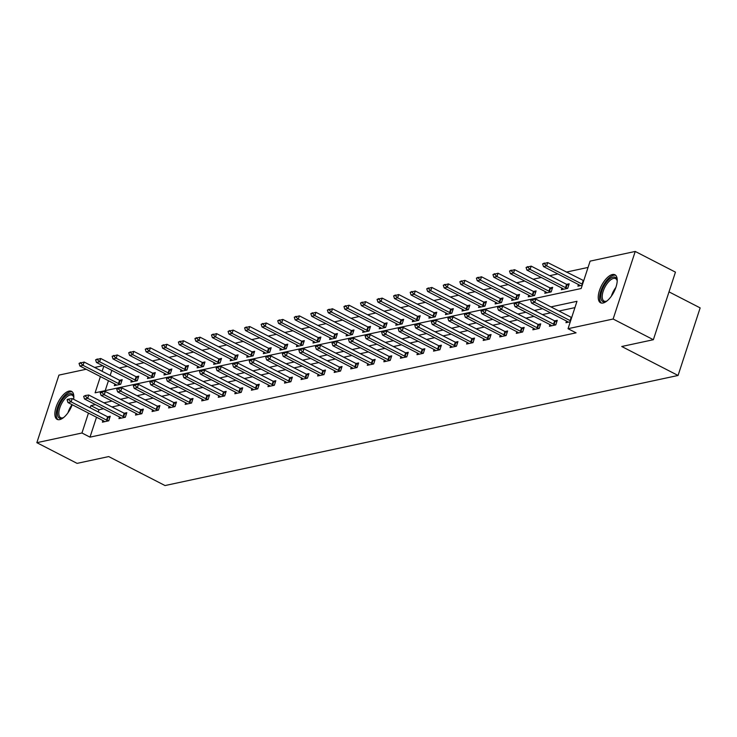 <?xml version="1.0" encoding="UTF-8"?>
<svg xmlns="http://www.w3.org/2000/svg" width="737" height="737" viewBox="0 0 737 737"><rect width="100%" height="100%" fill="white"/><g stroke="black" fill="none" stroke-linecap="round" stroke-linejoin="round"><path stroke-width="1.11" d="M603.078 303.008A15.744 6.965 117.2 0 1 600.535 302.76A15.744 6.965 117.2 0 1 600.388 288.047A15.744 6.965 117.2 0 1 612.392 274.523A15.744 6.965 117.2 0 1 614.934 274.763A15.744 6.965 117.2 0 1 615.082 289.484A15.744 6.965 117.2 0 1 603.078 303.008M72.217 404.742A15.744 6.965 117.2 0 1 59.688 419.611A15.744 6.965 117.2 0 1 57.145 419.362A15.744 6.965 117.2 0 1 56.998 404.65A15.744 6.965 117.2 0 1 69.002 391.117A15.744 6.965 117.2 0 1 71.544 391.365A15.744 6.965 117.2 0 1 73.645 399.316M669.003 291.87L700.15 307.891L678.068 375.465L165.033 485.554L108.707 456.581L77.081 463.37L36.85 442.679L58.932 375.105L86.192 369.255M94.64 367.45L102.747 365.709M588.062 267.43L566.265 272.11M557.817 273.924L549.71 275.666M541.253 277.481L533.155 279.212M524.698 281.027L516.591 282.768M508.143 284.583L500.036 286.325M491.588 288.13L483.481 289.871M475.033 291.686L466.926 293.427M458.478 295.242L450.371 296.974M441.914 298.789L433.817 300.53M425.36 302.345L417.262 304.086M408.805 305.901L400.698 307.633M392.25 309.448L384.143 311.189M375.695 313.004L367.588 314.745M359.14 316.551L351.033 318.292M342.576 320.107L334.478 321.848M326.021 323.663L317.923 325.404M309.466 327.21L301.359 328.951M292.911 330.766L284.804 332.507M276.357 334.322L268.25 336.054M259.802 337.868L251.695 339.61M243.238 341.424L235.14 343.166M226.683 344.98L218.585 346.712M210.128 348.527L202.021 350.268M193.573 352.083L185.466 353.824M177.018 355.63L168.911 357.371M160.463 359.186L152.356 360.927M143.899 362.742L135.801 364.474M127.344 366.289L119.247 368.03M100.398 376.57L95.091 392.821L581.161 288.517L590.116 261.128L635.23 251.446L613.138 319.02L568.034 328.702L576.988 301.304L550.935 306.896M613.138 319.02L653.369 339.711L675.451 272.137L635.23 251.446M111.821 370.379L110.172 375.437M108.45 380.707L105.198 390.656M114.871 384.005L114.336 385.644L120.702 384.272L122.195 379.712L119.578 380.274M131.426 380.458L130.891 382.088L137.257 380.725L138.749 376.156L136.133 376.718L100.711 358.495L99.633 361.784L96.455 362.466L131.859 380.679A2.018 0.617 18.1 0 1 132.291 380.937L133.213 381.591M147.98 376.902L147.446 378.532L153.812 377.169L155.304 372.609L152.688 373.162M164.535 373.355L164.001 374.986L170.367 373.613L171.859 369.053L169.243 369.615L133.821 351.392L132.752 354.681L129.565 355.363L164.968 373.576A2.018 0.617 18.1 0 1 165.401 373.834L166.322 374.488M181.09 369.799L180.556 371.43L186.931 370.066L188.423 365.497L185.807 366.059M197.645 366.243L197.12 367.883L203.486 366.51L204.978 361.95L202.362 362.512L166.94 344.29L165.862 347.578L162.674 348.26L198.078 366.464A2.018 0.617 18.1 0 1 198.52 366.731L199.441 367.376M214.209 362.696L213.675 364.327L220.041 362.963L221.533 358.394L218.917 358.956M230.764 359.14L230.23 360.771L236.595 359.407L238.088 354.838L235.471 355.4M247.319 355.584L246.784 357.224L253.15 355.851L254.643 351.291L252.026 351.853M263.874 352.037L263.339 353.668L269.705 352.304L271.198 347.735L268.581 348.297M280.428 348.481L279.894 350.112L286.269 348.748L287.762 344.179L285.145 344.741L249.714 326.528L248.645 329.817L245.458 330.498L280.861 348.702A2.018 0.617 18.1 0 1 281.294 348.97L282.216 349.614M296.983 344.934L296.449 346.565L302.824 345.192L304.317 340.632L301.7 341.194M313.547 341.378L313.013 343.009L319.379 341.646L320.871 337.076L318.255 337.638L282.833 319.416L281.755 322.705L278.568 323.386L313.971 341.6A2.018 0.617 18.1 0 1 314.413 341.857L315.335 342.512M330.102 337.822L329.568 339.462L335.934 338.09L337.426 333.529L334.81 334.091M346.657 334.276L346.123 335.906L352.489 334.543L353.981 329.973L351.365 330.535L315.943 312.313L314.865 315.602L311.687 316.284L347.09 334.497A2.018 0.617 18.1 0 1 347.523 334.755L348.444 335.409M363.212 330.72L362.678 332.35L369.044 330.987L370.536 326.417L367.92 326.979M379.767 327.164L379.233 328.803L385.608 327.431L387.1 322.87L384.484 323.432M396.322 323.617L395.787 325.247L402.162 323.884L403.655 319.314L401.039 319.876L365.616 301.654L364.539 304.943L361.351 305.625L396.755 323.838A2.018 0.617 18.1 0 1 397.197 324.096L398.118 324.75M412.886 320.061L412.352 321.691L418.717 320.328L420.21 315.758L417.593 316.32M429.441 316.514L428.906 318.144L435.272 316.772L436.765 312.212L434.148 312.774L398.726 294.551L397.648 297.84L394.47 298.522L429.864 316.735A2.018 0.617 18.1 0 1 430.307 316.993L431.228 317.647M445.996 312.958L445.461 314.588L451.827 313.225L453.319 308.656L450.703 309.218M462.55 309.402L462.016 311.032L468.382 309.669L469.874 305.109L467.258 305.662L431.836 287.448L430.767 290.737L427.58 291.419L462.983 309.623A2.018 0.617 18.1 0 1 463.416 309.89L464.338 310.535M479.105 305.855L478.571 307.486L484.946 306.122L486.429 301.553L483.822 302.115M495.66 302.299L495.126 303.93L501.501 302.566L502.993 297.997L500.377 298.559M512.224 298.743L511.69 300.383L518.056 299.01L519.548 294.45L516.932 295.012M528.779 295.196L528.245 296.827L534.611 295.463L536.103 290.894L533.487 291.456M545.334 291.64L544.8 293.271L551.165 291.907L552.658 287.338L550.042 287.9L514.619 269.687L513.542 272.976L510.363 273.657L545.767 291.861A2.018 0.617 18.1 0 1 546.2 292.128L547.121 292.773M561.889 288.084L561.354 289.724L567.72 288.351L569.213 283.791L566.596 284.353M578.444 284.537L577.909 286.168L582.239 285.237M583.732 280.677L547.729 262.575L546.661 265.864L543.473 266.545L578.877 284.758A2.018 0.617 18.1 0 1 579.31 285.016L580.231 285.67M96.51 417.234L89.997 437.142L576.076 332.838L568.034 328.702M574.924 307.615L558.987 311.032M550.53 312.847L542.432 314.588M533.975 316.403L525.877 318.135M517.42 319.95L509.313 321.691M500.865 323.506L492.758 325.247M484.31 327.053L476.203 328.794M467.755 330.609L459.648 332.35M451.191 334.165L443.094 335.897M434.637 337.712L426.539 339.453M418.082 341.268L409.975 343.009M401.527 344.824L393.42 346.556M384.972 348.371L376.865 350.112M368.417 351.927L360.31 353.668M351.853 355.474L343.755 357.215M335.298 359.03L327.2 360.771M318.743 362.586L310.636 364.318M302.188 366.132L294.081 367.874M285.634 369.688L277.527 371.43M269.079 373.244L260.972 374.976M252.515 376.791L244.417 378.532M235.96 380.347L227.862 382.088M219.405 383.894L211.298 385.635M202.85 387.45L194.743 389.191M186.295 391.006L178.188 392.747M169.74 394.553L161.633 396.294M153.176 398.109L145.078 399.85M136.621 401.665L128.524 403.397M120.067 405.212L111.96 406.953M103.512 408.768L98.951 409.744L98.233 411.955M102.931 420.532L102.397 422.172L108.763 420.799L110.255 416.239L107.639 416.801M119.486 416.985L118.952 418.616L125.318 417.253L126.81 412.683L124.194 413.245A2.018 0.617 -161.9 0 0 124.71 413.475L126.349 414.111M136.041 413.429L135.507 415.06L141.873 413.697L143.365 409.127L140.749 409.689M152.596 409.873L152.062 411.513L158.437 410.14L159.92 405.58L157.313 406.142A2.018 0.617 -161.9 0 0 157.829 406.373L159.459 406.999M169.151 406.327L168.616 407.957L174.991 406.594L176.484 402.024L173.868 402.586M185.715 402.77L185.18 404.401L191.546 403.038L193.039 398.468L190.422 399.03A2.018 0.617 -161.9 0 0 190.938 399.261L192.569 399.896M202.27 399.224L201.735 400.854L208.101 399.482L209.594 394.921L206.977 395.483A2.018 0.617 -161.9 0 0 207.493 395.714L209.124 396.34M218.825 395.668L218.29 397.298L224.656 395.935L226.148 391.365L223.532 391.927M235.379 392.112L234.845 393.742L241.211 392.379L242.703 387.819L240.087 388.371A2.018 0.617 -161.9 0 0 240.603 388.602L242.243 389.237M251.934 388.565L251.4 390.195L257.766 388.832L259.258 384.263L256.642 384.825M268.489 385.009L267.955 386.639L274.33 385.276L275.822 380.707L273.206 381.269A2.018 0.617 -161.9 0 0 273.722 381.499L275.352 382.135M285.053 381.453L284.519 383.093L290.885 381.72L292.377 377.16L289.761 377.722M301.608 377.906L301.074 379.537L307.44 378.173L308.932 373.604L306.316 374.166A2.018 0.617 -161.9 0 0 306.832 374.396L308.462 375.032M318.163 374.35L317.629 375.981L323.994 374.617L325.487 370.048L322.87 370.61A2.018 0.617 -161.9 0 0 323.386 370.84L325.026 371.476M334.718 370.794L334.183 372.434L340.549 371.061L342.042 366.501L339.425 367.063M351.273 367.247L350.738 368.878L357.104 367.514L358.597 362.945L355.98 363.507M367.827 363.691L367.293 365.322L373.668 363.958L375.161 359.398L372.544 359.951M384.392 360.144L383.857 361.775L390.223 360.402L391.716 355.842L389.099 356.404A2.018 0.617 -161.9 0 0 389.615 356.634L391.246 357.27M400.946 356.588L400.412 358.219L406.778 356.855L408.27 352.286L405.654 352.848M417.501 353.032L416.967 354.672L423.333 353.299L424.825 348.739L422.209 349.301A2.018 0.617 -161.9 0 0 422.725 349.522L424.365 350.158M434.056 349.485L433.522 351.116L439.888 349.753L441.38 345.183L438.764 345.745A2.018 0.617 -161.9 0 0 439.28 345.975L440.919 346.611M450.611 345.929L450.077 347.56L456.443 346.197L457.935 341.627L455.319 342.189M467.166 342.373L466.632 344.013L473.007 342.641L474.499 338.08L471.883 338.642M483.721 338.827L483.196 340.457L489.561 339.094L491.054 334.524L488.438 335.086M500.285 335.271L499.75 336.901L506.116 335.538L507.609 330.968L504.992 331.53A2.018 0.617 -161.9 0 0 505.508 331.761L507.139 332.396M516.84 331.724L516.305 333.354L522.671 331.982L524.164 327.421L521.547 327.983M533.395 328.168L532.86 329.798L539.226 328.435L540.718 323.865L538.102 324.427A2.018 0.617 -161.9 0 0 538.618 324.658L540.258 325.293M549.949 324.612L549.415 326.251L555.781 324.879L557.273 320.319L554.657 320.881A2.018 0.617 -161.9 0 0 555.173 321.102L556.813 321.737M566.504 321.065L565.97 322.695L570.3 321.765M571.792 317.205L571.221 317.325M653.369 339.711L621.742 346.501L678.068 375.465M89.997 437.142L81.954 432.997L36.85 442.679M95.469 404.631L90.909 405.608L90.181 407.819M88.458 413.098L81.954 432.997M542.487 308.711L534.38 310.443M525.932 312.258L517.825 313.999M509.378 315.814L501.271 317.555M492.823 319.37L484.716 321.102M476.259 322.917L468.161 324.658M459.704 326.473L451.606 328.214M443.149 330.019L435.042 331.761M426.594 333.575L418.487 335.317M410.039 337.131L401.932 338.863M393.484 340.678L385.377 342.419M376.92 344.234L368.822 345.975M360.365 347.79L352.268 349.522M343.81 351.337L335.703 353.078M327.256 354.893L319.149 356.634M310.701 358.449L302.594 360.181M294.146 361.996L286.039 363.737M277.582 365.552L269.484 367.293M261.027 369.099L252.929 370.84M244.472 372.655L236.365 374.396M227.917 376.211L219.81 377.943M211.362 379.758L203.255 381.499M194.808 383.314L186.701 385.055M178.243 386.87L170.146 388.602M161.689 390.417L153.591 392.158M145.134 393.973L137.027 395.714M128.579 397.519L120.472 399.261M112.024 401.075L103.917 402.817M103.779 366.234L102.121 371.291M98.951 409.744L90.909 405.608M68.698 399.592L68.882 399.039L67.288 399.38L67.113 399.933L68.698 399.592L71.139 401.868L72.217 398.579L107.62 416.783A2.018 0.617 -161.9 0 0 108.155 417.022L109.785 417.658M104.718 421.665L103.797 421.02A2.018 0.617 -161.9 0 0 103.355 420.753L67.961 402.549L71.139 401.868L106.543 420.072A2.018 0.617 -161.9 0 0 107.077 420.311L108.486 420.864M67.113 399.933L67.961 402.549M72.217 398.579L68.882 399.039M121.725 381.13L120.094 380.504A2.018 0.617 18.1 0 1 119.56 380.264L84.156 362.051L83.078 365.34L79.891 366.022L115.294 384.235A2.018 0.617 18.1 0 1 115.737 384.493L116.658 385.147M80.821 362.512L79.043 363.405L84.156 362.051M120.426 384.336L119.016 383.784A2.018 0.617 18.1 0 1 118.482 383.544L83.078 365.34L80.637 363.065M79.891 366.022L79.043 363.405M63.649 417.501A13.625 6.025 117.2 0 1 62.857 417.925A13.625 6.025 117.2 0 1 57.412 413.521A13.625 6.025 117.2 0 1 64.792 396.847A13.625 6.025 117.2 0 1 73.691 396.847A13.625 6.025 117.2 0 1 73.811 397.731M73.783 397.427A12.612 5.583 -62.8 0 0 72.208 395.225A12.612 5.583 -62.8 0 0 63.751 400.2A12.612 5.583 -62.8 0 0 58.822 413.383A12.612 5.583 -62.8 0 0 60.664 417.658A12.612 5.583 -62.8 0 0 63.382 417.658M72.309 391.918A15.643 6.919 -62.8 0 0 61.972 398.735A15.643 6.919 -62.8 0 0 56.196 414.627A15.643 6.919 -62.8 0 0 58.048 419.666M607.039 300.908A13.625 6.025 117.2 0 1 606.247 301.322A13.625 6.025 117.2 0 1 604.994 301.755A13.625 6.025 117.2 0 1 601.853 290.968A13.625 6.025 117.2 0 1 613.046 277.103A13.625 6.025 117.2 0 1 617.081 280.253A13.625 6.025 117.2 0 1 617.201 281.138M617.173 280.834A12.612 5.583 -62.8 0 0 615.588 278.623A12.612 5.583 -62.8 0 0 613.553 278.429A12.612 5.583 -62.8 0 0 603.935 289.263A12.612 5.583 -62.8 0 0 604.054 301.055A12.612 5.583 -62.8 0 0 606.09 301.258A12.612 5.583 -62.8 0 0 606.772 301.055M615.699 275.325A15.643 6.919 -62.8 0 0 613.645 275.269A15.643 6.919 -62.8 0 0 601.945 288.195A15.643 6.919 -62.8 0 0 601.429 303.064M123.097 416.525L124.175 413.236L88.772 395.023L87.694 398.312L123.097 416.525A2.018 0.617 -161.9 0 0 123.641 416.764L125.041 417.308M83.668 396.377L85.437 395.493L83.668 396.377L84.515 398.993L119.919 417.206A2.018 0.617 -161.9 0 1 120.352 417.464L121.273 418.119M85.252 396.036L87.694 398.312L84.515 398.993M88.772 395.023L85.437 395.493M101.817 392.489L101.992 391.937L100.398 392.277L100.223 392.83L101.817 392.489L104.258 394.756L105.327 391.476L140.73 409.68A2.018 0.617 -161.9 0 0 141.264 409.919L142.904 410.555M137.828 414.562L136.907 413.908A2.018 0.617 -161.9 0 0 136.474 413.65L101.07 395.447L104.258 394.756L139.652 412.969A2.018 0.617 -161.9 0 0 140.196 413.208L141.605 413.752M100.223 392.83L101.07 395.447M105.327 391.476L101.992 391.937M97.376 358.965L95.607 359.849L100.711 358.495M136.981 380.78L135.571 380.237A2.018 0.617 18.1 0 1 135.037 379.997L99.633 361.784L97.192 359.509M138.289 377.584L136.649 376.948A2.018 0.617 18.1 0 1 136.115 376.708L135.037 379.997M96.455 362.466L95.607 359.849M154.844 374.028L153.204 373.392A2.018 0.617 18.1 0 1 152.67 373.152L117.266 354.948L116.188 358.237L113.01 358.919L148.413 377.123A2.018 0.617 18.1 0 1 148.846 377.39L149.768 378.035M113.931 355.409L112.162 356.303L117.266 354.948M153.545 377.224L152.135 376.681A2.018 0.617 18.1 0 1 151.592 376.441L116.188 358.237L113.756 355.962M113.01 358.919L112.162 356.303M156.216 409.413L157.285 406.124L121.881 387.92L120.813 391.209L156.216 409.413A2.018 0.617 -161.9 0 0 156.751 409.652L158.16 410.205M116.778 389.274L118.546 388.381L116.778 389.274L117.625 391.891L153.029 410.094A2.018 0.617 -161.9 0 1 153.462 410.362L154.383 411.016M118.371 388.933L120.813 391.209L117.625 391.891M121.881 387.92L118.546 388.381M134.926 385.377L135.101 384.834L133.333 385.718L134.926 385.377L137.368 387.653L138.436 384.364L173.84 402.577A2.018 0.617 -161.9 0 0 174.383 402.817L176.014 403.452M170.947 407.46L170.026 406.806A2.018 0.617 -161.9 0 0 169.584 406.548L134.18 388.335L137.368 387.653L172.771 405.866A2.018 0.617 -161.9 0 0 173.306 406.105L174.715 406.649M133.333 385.718L134.18 388.335M138.436 384.364L135.101 384.834M189.326 402.31L190.404 399.021L155 380.817L153.922 384.106L189.326 402.31A2.018 0.617 -161.9 0 0 189.86 402.549L191.27 403.093M149.887 382.171L151.665 381.278L149.887 382.171L150.735 384.788L186.139 402.992A2.018 0.617 -161.9 0 1 186.581 403.259L187.502 403.904M151.481 381.83L153.922 384.106L150.735 384.788M155 380.817L151.665 381.278M130.486 351.862L128.717 352.747L133.821 351.392M170.1 373.677L168.69 373.134A2.018 0.617 18.1 0 1 168.147 372.885L132.752 354.681L130.311 352.406M171.399 370.481L169.759 369.845A2.018 0.617 18.1 0 1 169.224 369.606L168.147 372.885M129.565 355.363L128.717 352.747M187.953 366.925L186.323 366.289A2.018 0.617 18.1 0 1 185.779 366.049L150.376 347.846L149.307 351.125L146.119 351.816L181.523 370.02A2.018 0.617 18.1 0 1 181.965 370.278L182.877 370.932M147.041 348.306L145.272 349.2L150.376 347.846M186.654 370.121L185.245 369.578A2.018 0.617 18.1 0 1 184.711 369.338L149.307 351.125L146.866 348.85M146.119 351.816L145.272 349.2M163.596 344.75L161.827 345.644L166.94 344.29M203.209 366.575L201.8 366.022A2.018 0.617 18.1 0 1 201.265 365.782L165.862 347.578L163.421 345.303M204.508 363.369L202.878 362.733A2.018 0.617 18.1 0 1 202.334 362.493L201.265 365.782M162.674 348.26L161.827 345.644M221.063 359.822L219.433 359.186A2.018 0.617 18.1 0 1 218.898 358.947L183.495 340.734L182.417 344.022L179.229 344.704L214.633 362.917A2.018 0.617 18.1 0 1 215.075 363.175L215.996 363.829M180.16 341.203L178.382 342.088L183.495 340.734M219.764 363.019L218.355 362.475A2.018 0.617 18.1 0 1 217.82 362.236L182.417 344.022L179.975 341.747M179.229 344.704L178.382 342.088M237.627 356.266L235.987 355.63A2.018 0.617 18.1 0 1 235.453 355.391L200.049 337.187L198.972 340.466L195.793 341.157L231.188 359.361A2.018 0.617 18.1 0 1 231.63 359.619L232.551 360.273M196.715 337.647L194.946 338.541L200.049 337.187M236.319 359.463L234.91 358.919A2.018 0.617 18.1 0 1 234.375 358.679L198.972 340.466L196.53 338.2M195.793 341.157L194.946 338.541M254.182 352.71L252.542 352.083A2.018 0.617 18.1 0 1 252.008 351.835L216.604 333.631L215.526 336.92L212.348 337.601L247.752 355.805A2.018 0.617 18.1 0 1 248.185 356.072L249.106 356.726M213.269 334.091L211.501 334.985L216.604 333.631M252.883 355.916L251.474 355.363A2.018 0.617 18.1 0 1 250.93 355.123L215.526 336.92L213.094 334.644M212.348 337.601L211.501 334.985M270.737 349.163L269.097 348.527A2.018 0.617 18.1 0 1 268.563 348.288L233.159 330.075L232.091 333.364L228.903 334.045L264.307 352.258A2.018 0.617 18.1 0 1 264.74 352.516L265.661 353.17M229.824 330.545L228.055 331.429L233.159 330.075M269.438 352.36L268.028 351.816A2.018 0.617 18.1 0 1 267.485 351.577L232.091 333.364L229.649 331.088M228.903 334.045L228.055 331.429M246.379 326.988L244.61 327.882L249.714 326.528M285.993 348.804L284.583 348.26A2.018 0.617 18.1 0 1 284.049 348.021L248.645 329.817L246.204 327.541M287.292 345.607L285.661 344.971A2.018 0.617 18.1 0 1 285.118 344.732L284.049 348.021M245.458 330.498L244.61 327.882M303.847 342.051L302.216 341.424A2.018 0.617 18.1 0 1 301.673 341.185L266.278 322.972L265.2 326.261L262.013 326.942L297.416 345.156A2.018 0.617 18.1 0 1 297.859 345.413L298.78 346.068M262.934 323.442L261.165 324.326L266.278 322.972M302.548 345.257L301.138 344.704A2.018 0.617 18.1 0 1 300.604 344.465L265.2 326.261L262.759 323.985M262.013 326.942L261.165 324.326M279.498 319.886L277.72 320.77L282.833 319.416M319.103 341.701L317.693 341.157A2.018 0.617 18.1 0 1 317.159 340.918L281.755 322.705L279.314 320.429M320.402 338.504L318.771 337.868A2.018 0.617 18.1 0 1 318.237 337.629L317.159 340.918M278.568 323.386L277.72 320.77M336.956 334.948L335.326 334.312A2.018 0.617 18.1 0 1 334.791 334.073L299.388 315.869L298.31 319.158L295.132 319.84L330.526 338.043A2.018 0.617 18.1 0 1 330.968 338.311L331.89 338.956M296.053 316.33L294.284 317.223L299.388 315.869M335.657 338.154L334.248 337.601A2.018 0.617 18.1 0 1 333.714 337.362L298.31 319.158L295.869 316.882M295.132 319.84L294.284 317.223M312.608 312.783L310.839 313.667L315.943 312.313M352.222 334.598L350.812 334.054A2.018 0.617 18.1 0 1 350.268 333.815L314.865 315.602L312.433 313.326M353.52 331.401L351.881 330.766A2.018 0.617 18.1 0 1 351.346 330.526L350.268 333.815M311.687 316.284L310.839 313.667M370.075 327.845L368.436 327.21A2.018 0.617 18.1 0 1 367.901 326.97L332.498 308.766L331.429 312.046L328.241 312.737L363.645 330.941A2.018 0.617 18.1 0 1 364.078 331.199L364.999 331.853M329.163 309.227L327.394 310.12L332.498 308.766M368.776 331.042L367.367 330.498A2.018 0.617 18.1 0 1 366.823 330.259L331.429 312.046L328.988 309.78M328.241 312.737L327.394 310.12M386.63 324.289L385 323.663A2.018 0.617 18.1 0 1 384.456 323.414L349.052 305.21L347.984 308.499L344.796 309.181L380.2 327.385A2.018 0.617 18.1 0 1 380.633 327.652L381.554 328.306M345.717 305.671L343.949 306.564L349.052 305.21M385.331 327.495L383.922 326.942A2.018 0.617 18.1 0 1 383.387 326.703L347.984 308.499L345.542 306.224M344.796 309.181L343.949 306.564M362.272 302.124L360.504 303.008L365.616 301.654M401.886 323.939L400.477 323.396A2.018 0.617 18.1 0 1 399.942 323.156L364.539 304.943L362.097 302.667M403.185 320.742L401.554 320.107A2.018 0.617 18.1 0 1 401.011 319.867L399.942 323.156M361.351 305.625L360.504 303.008M419.74 317.186L418.109 316.551A2.018 0.617 18.1 0 1 417.575 316.311L382.171 298.107L381.093 301.396L377.906 302.078L413.31 320.282A2.018 0.617 18.1 0 1 413.752 320.549L414.673 321.194M378.836 298.568L377.058 299.462L382.171 298.107M418.441 320.383L417.031 319.84A2.018 0.617 18.1 0 1 416.497 319.6L381.093 301.396L378.652 299.121M377.906 302.078L377.058 299.462M395.391 295.021L393.622 295.906L398.726 294.551M434.996 316.836L433.586 316.284A2.018 0.617 18.1 0 1 433.052 316.044L397.648 297.84L395.207 295.565M436.295 313.63L434.664 313.004A2.018 0.617 18.1 0 1 434.13 312.764L433.052 316.044M394.47 298.522L393.622 295.906M452.859 310.084L451.219 309.448A2.018 0.617 18.1 0 1 450.685 309.208L415.281 290.995L414.203 294.284L411.025 294.966L446.429 313.179A2.018 0.617 18.1 0 1 446.862 313.437L447.783 314.091M411.946 291.465L410.177 292.349L415.281 290.995M451.551 313.28L450.15 312.737A2.018 0.617 18.1 0 1 449.607 312.497L414.203 294.284L411.762 292.009M411.025 294.966L410.177 292.349M428.501 287.909L426.732 288.803L431.836 287.448M468.115 309.733L466.705 309.181A2.018 0.617 18.1 0 1 466.162 308.941L430.767 290.737L428.326 288.462M469.414 306.528L467.774 305.892A2.018 0.617 18.1 0 1 467.24 305.652L466.162 308.941M427.58 291.419L426.732 288.803M205.881 398.754L206.959 395.474L171.555 377.261L170.477 380.55L205.881 398.754A2.018 0.617 -161.9 0 0 206.415 398.993L207.825 399.546M166.442 378.615L168.22 377.731L166.442 378.615L167.299 381.232L202.693 399.445A2.018 0.617 -161.9 0 1 203.136 399.703L204.057 400.357M168.036 378.274L170.477 380.55L167.299 381.232M171.555 377.261L168.22 377.731M184.591 374.718L184.775 374.175L183.181 374.516L183.006 375.059L184.591 374.718L187.032 376.994L188.11 373.705L223.514 391.918A2.018 0.617 -161.9 0 0 224.048 392.158L225.688 392.793M220.612 396.801L219.69 396.147A2.018 0.617 -161.9 0 0 219.257 395.889L183.854 377.676L187.032 376.994L222.436 395.207A2.018 0.617 -161.9 0 0 222.979 395.447L224.38 395.99M183.006 375.059L183.854 377.676M188.11 373.705L184.775 374.175M238.991 391.651L240.069 388.362L204.665 370.158L203.596 373.447L238.991 391.651A2.018 0.617 -161.9 0 0 239.534 391.891L240.944 392.443M199.561 371.512L201.33 370.619L199.561 371.512L200.409 374.129L235.812 392.333A2.018 0.617 -161.9 0 1 236.245 392.6L237.167 393.245M201.155 371.172L203.596 373.447L200.409 374.129M204.665 370.158L201.33 370.619M217.71 367.616L217.885 367.072L216.116 367.956L217.71 367.616L220.151 369.891L221.22 366.602L256.623 384.815A2.018 0.617 -161.9 0 0 257.167 385.055L258.798 385.691M253.721 389.698L252.8 389.044A2.018 0.617 -161.9 0 0 252.367 388.786L216.964 370.573L220.151 369.891L255.555 388.104A2.018 0.617 -161.9 0 0 256.089 388.344L257.499 388.887M216.116 367.956L216.964 370.573M221.22 366.602L217.885 367.072M272.11 384.548L273.178 381.259L237.775 363.055L236.706 366.335L272.11 384.548A2.018 0.617 -161.9 0 0 272.644 384.788L274.053 385.331M232.671 364.41L234.44 363.516L232.671 364.41L233.518 367.026L268.922 385.23A2.018 0.617 -161.9 0 1 269.364 385.488L270.286 386.142M234.265 364.06L236.706 366.335L233.518 367.026M237.775 363.055L234.44 363.516M250.82 360.513L251.004 359.96L249.226 360.854L250.82 360.513L253.261 362.788L254.339 359.499L289.733 377.703A2.018 0.617 -161.9 0 0 290.277 377.943L291.907 378.578M286.84 382.586L285.919 381.941A2.018 0.617 -161.9 0 0 285.477 381.674L250.073 363.47L253.261 362.788L288.664 380.992A2.018 0.617 -161.9 0 0 289.199 381.232L290.608 381.784M249.226 360.854L250.073 363.47M254.339 359.499L251.004 359.96M305.219 377.445L306.297 374.156L270.894 355.943L269.816 359.232L305.219 377.445A2.018 0.617 -161.9 0 0 305.754 377.685L307.163 378.228M265.781 357.298L267.559 356.413L265.781 357.298L266.637 359.914L302.032 378.127A2.018 0.617 -161.9 0 1 302.474 378.385L303.395 379.039M267.374 356.957L269.816 359.232L266.637 359.914M270.894 355.943L267.559 356.413M321.774 373.889L322.852 370.6L287.448 352.397L286.371 355.685L321.774 373.889A2.018 0.617 -161.9 0 0 322.318 374.129L323.718 374.672M282.345 353.751L284.113 352.857L282.345 353.751L283.192 356.367L318.596 374.571A2.018 0.617 -161.9 0 1 319.029 374.838L319.95 375.483M283.929 353.41L286.371 355.685L283.192 356.367M287.448 352.397L284.113 352.857M300.493 349.854L300.668 349.301L298.9 350.195L300.493 349.854L302.925 352.129L304.003 348.841L339.407 367.054A2.018 0.617 -161.9 0 0 339.941 367.293L341.581 367.92M336.505 371.936L335.584 371.282A2.018 0.617 -161.9 0 0 335.151 371.024L299.747 352.811L302.925 352.129L338.329 370.333A2.018 0.617 -161.9 0 0 338.873 370.573L340.282 371.126M298.9 350.195L299.747 352.811M304.003 348.841L300.668 349.301M317.048 346.298L317.223 345.754L315.454 346.639L317.048 346.298L319.49 348.573L320.558 345.285L355.962 363.498A2.018 0.617 -161.9 0 0 356.496 363.737L358.136 364.373M353.06 368.38L352.139 367.726A2.018 0.617 -161.9 0 0 351.706 367.468L316.302 349.255L319.49 348.573L354.893 366.786A2.018 0.617 -161.9 0 0 355.427 367.026L356.837 367.57M315.454 346.639L316.302 349.255M320.558 345.285L317.223 345.754M333.603 342.751L333.778 342.198L332.009 343.092L333.603 342.751L336.044 345.027L337.113 341.738L372.517 359.942A2.018 0.617 -161.9 0 0 373.06 360.181L374.691 360.817M369.615 364.824L368.703 364.179A2.018 0.617 -161.9 0 0 368.26 363.912L332.857 345.708L336.044 345.027L371.448 363.23A2.018 0.617 -161.9 0 0 371.982 363.47L373.392 364.014M332.009 343.092L332.857 345.708M337.113 341.738L333.778 342.198M388.003 359.674L389.072 356.395L353.677 338.182L352.599 341.471L388.003 359.674A2.018 0.617 -161.9 0 0 388.537 359.923L389.947 360.467M348.564 339.536L350.342 338.651L348.564 339.536L349.412 342.152L384.815 360.365A2.018 0.617 -161.9 0 1 385.258 360.623L386.179 361.277M350.158 339.195L352.599 341.471L349.412 342.152M353.677 338.182L350.342 338.651M366.713 335.639L366.897 335.095L365.303 335.436L365.119 335.989L366.713 335.639L369.154 337.915L370.232 334.635L405.636 352.839A2.018 0.617 -161.9 0 0 406.17 353.078L407.801 353.714M402.734 357.721L401.812 357.067A2.018 0.617 -161.9 0 0 401.37 356.809L365.976 338.605L369.154 337.915L404.558 356.128A2.018 0.617 -161.9 0 0 405.092 356.367L406.502 356.911M365.119 335.989L365.976 338.605M370.232 334.635L366.897 335.095M421.113 352.572L422.19 349.283L386.787 331.079L385.709 334.368L421.113 352.572A2.018 0.617 -161.9 0 0 421.656 352.811L423.056 353.364M381.683 332.433L383.452 331.539L381.683 332.433L382.531 335.049L417.934 353.253A2.018 0.617 -161.9 0 1 418.367 353.52L419.289 354.165M383.268 332.092L385.709 334.368L382.531 335.049M386.787 331.079L383.452 331.539M437.667 349.025L438.745 345.736L403.342 327.523L402.264 330.812L437.667 349.025A2.018 0.617 -161.9 0 0 438.211 349.264L439.62 349.808M398.238 328.877L400.007 327.993L398.238 328.877L399.085 331.493L434.489 349.707A2.018 0.617 -161.9 0 1 434.922 349.964L435.843 350.619M399.832 328.536L402.264 330.812L399.085 331.493M403.342 327.523L400.007 327.993M416.387 324.989L416.562 324.437L414.793 325.33L416.387 324.989L418.828 327.256L419.897 323.976L455.3 342.18A2.018 0.617 -161.9 0 0 455.834 342.419L457.474 343.055M452.398 347.063L451.477 346.408A2.018 0.617 -161.9 0 0 451.044 346.15L415.64 327.947L418.828 327.256L454.222 345.469A2.018 0.617 -161.9 0 0 454.766 345.708L456.175 346.252M414.793 325.33L415.64 327.947M419.897 323.976L416.562 324.437M432.941 321.433L433.116 320.881L431.348 321.774L432.941 321.433L435.383 323.709L436.451 320.42L471.855 338.624A2.018 0.617 -161.9 0 0 472.399 338.873L474.029 339.499M468.953 343.516L468.041 342.862A2.018 0.617 -161.9 0 0 467.599 342.594L432.195 324.391L435.383 323.709L470.786 341.913A2.018 0.617 -161.9 0 0 471.321 342.152L472.73 342.705M431.348 321.774L432.195 324.391M436.451 320.42L433.116 320.881M449.496 317.877L449.681 317.334L447.903 318.218L449.496 317.877L451.938 320.153L453.015 316.864L488.41 335.077A2.018 0.617 -161.9 0 0 488.953 335.317L490.584 335.952M485.517 339.96L484.596 339.306A2.018 0.617 -161.9 0 0 484.154 339.048L448.75 320.835L451.938 320.153L487.341 338.366A2.018 0.617 -161.9 0 0 487.876 338.605L489.285 339.149M447.903 318.218L448.75 320.835M453.015 316.864L449.681 317.334M503.896 334.81L504.974 331.521L469.57 313.317L468.492 316.606L503.896 334.81A2.018 0.617 -161.9 0 0 504.43 335.049L505.84 335.593M464.457 314.671L466.235 313.778L464.457 314.671L465.314 317.288L500.709 335.492A2.018 0.617 -161.9 0 1 501.151 335.759L502.072 336.404M466.051 314.33L468.492 316.606L465.314 317.288M469.57 313.317L466.235 313.778M482.606 310.774L482.79 310.231L481.197 310.572L481.021 311.115L482.606 310.774L485.047 313.05L486.125 309.761L521.529 327.974A2.018 0.617 -161.9 0 0 522.063 328.214L523.703 328.84M518.627 332.857L517.706 332.203A2.018 0.617 -161.9 0 0 517.273 331.945L481.869 313.732L485.047 313.05L520.451 331.254A2.018 0.617 -161.9 0 0 520.985 331.493L522.395 332.046M481.021 311.115L481.869 313.732M486.125 309.761L482.79 310.231M485.969 302.981L484.338 302.345A2.018 0.617 18.1 0 1 483.794 302.106L448.391 283.892L447.322 287.181L444.135 287.863L479.538 306.076A2.018 0.617 18.1 0 1 479.971 306.334L480.892 306.988M445.056 284.362L443.287 285.247L448.391 283.892M484.67 306.177L483.26 305.634A2.018 0.617 18.1 0 1 482.726 305.394L447.322 287.181L444.881 284.906M444.135 287.863L443.287 285.247M502.523 299.425L500.893 298.789A2.018 0.617 18.1 0 1 500.349 298.549L464.946 280.346L463.877 283.625L460.689 284.316L496.093 302.52A2.018 0.617 18.1 0 1 496.535 302.778L497.457 303.432M461.611 280.806L459.842 281.7L464.946 280.346M501.224 302.621L499.815 302.078A2.018 0.617 18.1 0 1 499.281 301.838L463.877 283.625L461.436 281.35M460.689 284.316L459.842 281.7M519.078 295.869L517.448 295.233A2.018 0.617 18.1 0 1 516.913 294.993L481.51 276.79L480.432 280.078L477.244 280.76L512.648 298.964A2.018 0.617 18.1 0 1 513.09 299.231L514.011 299.885M478.175 277.25L476.397 278.144L481.51 276.79M517.779 299.075L516.37 298.522A2.018 0.617 18.1 0 1 515.836 298.282L480.432 280.078L477.991 277.803M477.244 280.76L476.397 278.144M535.633 292.322L534.003 291.686A2.018 0.617 18.1 0 1 533.468 291.447L498.065 273.234L496.987 276.522L493.808 277.204L529.203 295.417A2.018 0.617 18.1 0 1 529.645 295.675L530.566 296.329M494.73 273.703L492.952 274.588L498.065 273.234M534.334 295.519L532.925 294.975A2.018 0.617 18.1 0 1 532.39 294.736L496.987 276.522L494.545 274.247M493.808 277.204L492.952 274.588M537.006 327.707L538.084 324.418L502.68 306.205L501.602 309.494L537.006 327.707A2.018 0.617 -161.9 0 0 537.549 327.947L538.959 328.49M497.576 307.559L499.345 306.675L497.576 307.559L498.424 310.176L533.828 328.389A2.018 0.617 -161.9 0 1 534.261 328.647L535.182 329.301M499.17 307.218L501.602 309.494L498.424 310.176M502.68 306.205L499.345 306.675M511.285 270.147L509.516 271.041L514.619 269.687M550.889 291.963L549.489 291.419A2.018 0.617 18.1 0 1 548.945 291.179L513.542 272.976L511.1 270.7M552.197 288.766L550.557 288.13A2.018 0.617 18.1 0 1 550.023 287.891L548.945 291.179M510.363 273.657L509.516 271.041M553.561 324.151L554.639 320.862L519.235 302.658L518.166 305.947L553.561 324.151A2.018 0.617 -161.9 0 0 554.104 324.391L555.514 324.943M514.131 304.012L515.9 303.119L514.131 304.012L514.979 306.629L550.382 324.833A2.018 0.617 -161.9 0 1 550.815 325.1L551.737 325.745M515.725 303.672L518.166 305.947L514.979 306.629M519.235 302.658L515.9 303.119M568.752 285.21L567.112 284.583A2.018 0.617 18.1 0 1 566.578 284.344L531.174 266.131L530.106 269.42L526.918 270.101L562.322 288.314A2.018 0.617 18.1 0 1 562.755 288.572L563.676 289.226M527.839 266.591L526.071 267.485L531.174 266.131M567.453 288.416L566.044 287.863A2.018 0.617 18.1 0 1 565.5 287.623L530.106 269.42L527.664 267.144M526.918 270.101L526.071 267.485M570.125 320.604L571.193 317.315L535.79 299.102L534.721 302.391L570.125 320.604A2.018 0.617 -161.9 0 0 570.613 320.816M571.193 317.315A2.018 0.617 -161.9 0 0 571.682 317.536M530.686 300.456L532.455 299.572L530.686 300.456L531.534 303.073L566.937 321.286A2.018 0.617 -161.9 0 1 567.379 321.544L568.291 322.198M532.28 300.116L534.721 302.391L531.534 303.073M535.79 299.102L532.455 299.572M544.394 263.045L542.625 263.929L547.729 262.575M582.543 284.298A2.018 0.617 18.1 0 1 582.064 284.077L546.661 265.864L544.219 263.588M583.621 281.009A2.018 0.617 18.1 0 1 583.133 280.788L582.064 284.077M543.473 266.545L542.625 263.929M107.077 420.311L108.155 417.022M106.543 420.072L107.62 416.783M119.56 380.264L118.482 383.544M120.094 380.504L119.016 383.784M68.016 412.711A12.612 5.583 117.2 0 1 72.033 404.641M611.406 296.108A12.612 5.583 117.2 0 1 615.846 287.485M123.641 416.764L124.71 413.475M140.196 413.208L141.264 409.919M139.652 412.969L140.73 409.68M136.649 376.948L135.571 380.237M152.67 373.152L151.592 376.441M153.204 373.392L152.135 376.681M156.751 409.652L157.829 406.373M173.306 406.105L174.383 402.817M172.771 405.866L173.84 402.577M189.86 402.549L190.938 399.261M169.759 369.845L168.69 373.134M185.779 366.049L184.711 369.338M186.323 366.289L185.245 369.578M202.878 362.733L201.8 366.022M218.898 358.947L217.82 362.236M219.433 359.186L218.355 362.475M235.453 355.391L234.375 358.679M235.987 355.63L234.91 358.919M252.008 351.835L250.93 355.123M252.542 352.083L251.474 355.363M268.563 348.288L267.485 351.577M269.097 348.527L268.028 351.816M285.661 344.971L284.583 348.26M301.673 341.185L300.604 344.465M302.216 341.424L301.138 344.704M318.771 337.868L317.693 341.157M334.791 334.073L333.714 337.362M335.326 334.312L334.248 337.601M351.881 330.766L350.812 334.054M367.901 326.97L366.823 330.259M368.436 327.21L367.367 330.498M384.456 323.414L383.387 326.703M385 323.663L383.922 326.942M401.554 320.107L400.477 323.396M417.575 316.311L416.497 319.6M418.109 316.551L417.031 319.84M434.664 313.004L433.586 316.284M450.685 309.208L449.607 312.497M451.219 309.448L450.15 312.737M467.774 305.892L466.705 309.181M206.415 398.993L207.493 395.714M222.979 395.447L224.048 392.158M222.436 395.207L223.514 391.918M239.534 391.891L240.603 388.602M256.089 388.344L257.167 385.055M255.555 388.104L256.623 384.815M272.644 384.788L273.722 381.499M289.199 381.232L290.277 377.943M288.664 380.992L289.733 377.703M305.754 377.685L306.832 374.396M322.318 374.129L323.386 370.84M338.873 370.573L339.941 367.293M338.329 370.333L339.407 367.054M355.427 367.026L356.496 363.737M354.893 366.786L355.962 363.498M371.982 363.47L373.06 360.181M371.448 363.23L372.517 359.942M388.537 359.923L389.615 356.634M405.092 356.367L406.17 353.078M404.558 356.128L405.636 352.839M421.656 352.811L422.725 349.522M438.211 349.264L439.28 345.975M454.766 345.708L455.834 342.419M454.222 345.469L455.3 342.18M471.321 342.152L472.399 338.873M470.786 341.913L471.855 338.624M487.876 338.605L488.953 335.317M487.341 338.366L488.41 335.077M504.43 335.049L505.508 331.761M520.985 331.493L522.063 328.214M520.451 331.254L521.529 327.974M483.794 302.106L482.726 305.394M484.338 302.345L483.26 305.634M500.349 298.549L499.281 301.838M500.893 298.789L499.815 302.078M516.913 294.993L515.836 298.282M517.448 295.233L516.37 298.522M533.468 291.447L532.39 294.736M534.003 291.686L532.925 294.975M537.549 327.947L538.618 324.658M550.557 288.13L549.489 291.419M554.104 324.391L555.173 321.102M566.578 284.344L565.5 287.623M567.112 284.583L566.044 287.863"/></g></svg>
